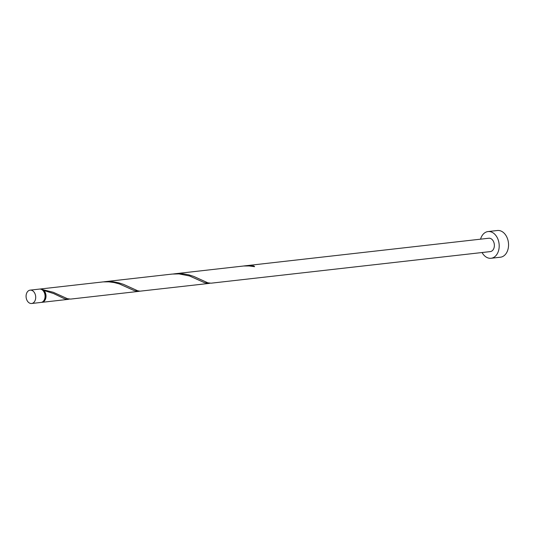<?xml version="1.0" encoding="UTF-8"?>
<svg xmlns="http://www.w3.org/2000/svg" width="534" height="534" viewBox="0 0 534 534"><rect width="100%" height="100%" fill="white"/><g stroke="black" fill="none" stroke-linecap="round" stroke-linejoin="round"><path stroke-width="0.8" d="M35.084 300.562A6.722 4.793 -96.5 0 0 34.857 293.44A6.722 4.793 -96.5 0 0 30.138 290.142A6.722 4.793 -96.5 0 0 26.7 293.073A6.722 4.793 -96.5 0 0 26.927 300.201A6.722 4.793 -96.5 0 0 31.646 303.499A6.722 4.793 -96.5 0 0 35.084 300.562M30.138 290.142L39.496 289.081A6.722 4.793 83.5 0 1 44.215 292.378A6.722 4.793 83.5 0 1 44.449 299.507A6.722 4.793 83.5 0 1 41.011 302.438L31.646 303.499M42.406 290.015A6.048 4.312 83.5 0 1 43.334 290.656A6.048 4.312 83.5 0 1 44.963 299.027A6.048 4.312 83.5 0 1 43.641 300.882M482.062 252.529A13.437 9.585 -96.5 0 0 491.066 258.269A13.437 9.585 -96.5 0 0 497.942 252.408A13.437 9.585 -96.5 0 0 497.481 238.151A13.437 9.585 -96.5 0 0 488.043 231.562A13.437 9.585 -96.5 0 0 481.167 237.43A13.437 9.585 -96.5 0 0 480.547 239.172M491.066 258.269L500.425 257.214A13.437 9.585 -96.5 0 0 507.3 251.347A13.437 9.585 -96.5 0 0 506.839 237.096A13.437 9.585 -96.5 0 0 497.401 230.501L488.043 231.562M253.743 266.506A0.674 0.481 83.5 0 1 253.75 265.919L244.632 265.872L488.797 238.237A6.722 4.793 -96.5 0 1 493.516 241.535A6.722 4.793 -96.5 0 1 493.743 248.664A6.722 4.793 -96.5 0 1 490.305 251.594L211.043 283.194L207.839 282.813L193.722 276.398L188.836 274.863L183.542 273.862L178.022 273.575L173.316 273.955M244.632 265.872L243.517 266.012M253.75 265.919A6.722 4.793 83.5 0 1 254.584 266.666L249.171 265.959L243.604 266.005L174.431 273.815M39.97 289.061A6.722 4.793 83.5 0 1 40.437 288.981L103.195 281.892L108.769 281.845L114.183 282.559L119.256 283.888L134.288 290.616L138.606 291.39L70.635 299.087L67.438 298.706L53.32 292.292L43.141 289.755A0.674 0.481 -96.5 0 0 43.975 290.503A6.722 4.793 83.5 0 1 45.383 299.4A6.722 4.793 83.5 0 1 41.946 302.331A6.722 4.793 83.5 0 1 41.472 302.351M43.975 290.503L53.654 293.573L64.08 298.559L66.603 299.294L69.507 299.113M40.437 288.981A6.722 4.793 83.5 0 1 43.141 289.755M104.223 281.758L172.202 274.069L178.97 273.902L189.463 275.945L204.489 282.673L208.814 283.447L140.035 291.177L137.638 290.756L123.521 284.348L118.635 282.806L113.342 281.812L107.815 281.525L103.109 281.899M138.606 291.39L139.714 291.163M208.814 283.447L209.915 283.22M41.946 302.331L68.405 299.34"/></g></svg>
